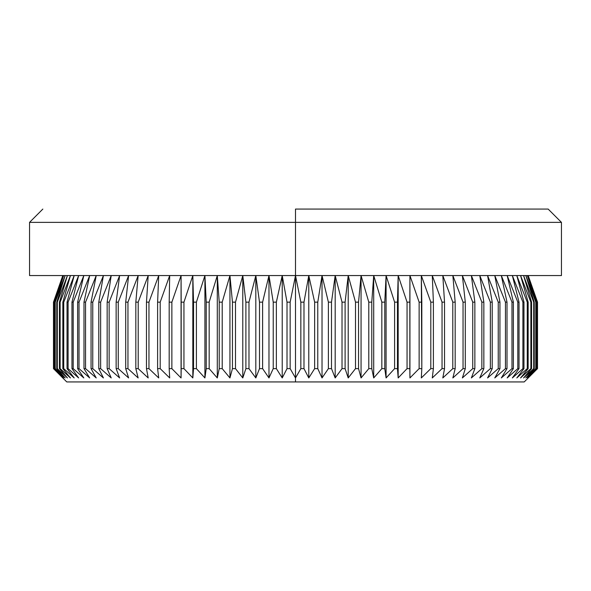 <?xml version="1.0" encoding="UTF-8"?>
<svg xmlns="http://www.w3.org/2000/svg" width="591" height="591" viewBox="0 0 591 591"><rect width="100%" height="100%" fill="white"/><g stroke="black" fill="none" stroke-linecap="round" stroke-linejoin="round"><path stroke-width="0.89" d="M295.5 377.945L295.5 381.934L524.217 381.934L66.783 381.934L295.5 381.934L295.5 377.945L290.159 368.636L290.159 302.149L295.5 275.554L561.45 275.554L295.5 275.554L300.841 302.149L303.981 302.149L308.783 275.554L314.641 302.149L317.773 302.149L322.029 275.554L328.389 302.149L331.499 302.149L335.178 275.554L342.019 302.149L345.1 302.149L348.21 275.554L355.501 302.149L358.545 302.149L361.064 275.554L368.791 302.149L371.776 302.149L373.704 275.554L381.838 302.149L384.771 302.149L386.086 275.554L394.603 302.149L397.462 302.149L398.171 275.554L407.051 302.149L409.829 302.149L409.932 275.554L419.13 302.149L421.819 302.149L421.309 275.554L430.802 302.149L433.395 302.149L432.28 275.554L442.038 302.149L444.528 302.149L442.807 275.554L452.795 302.149L455.173 302.149L452.854 275.554L463.041 302.149L465.294 302.149L462.384 275.554L472.734 302.149L474.861 302.149L471.367 275.554L481.857 302.149L483.844 302.149L479.781 275.554L490.367 302.149L492.214 302.149L487.59 275.554L498.243 302.149L499.942 302.149L494.778 275.554L505.453 302.149L507.004 302.149L501.316 275.554L511.983 302.149L513.372 302.149L507.174 275.554L517.812 302.149L519.031 302.149L512.353 275.554L522.909 302.149L523.966 302.149L516.815 275.554L527.261 302.149L528.147 302.149L520.56 275.554L530.866 302.149L531.575 302.149L523.574 275.554L533.695 302.149L534.234 302.149L525.835 275.554L536.111 302.149L527.349 275.554L537.204 302.149L528.11 275.554L537.514 302.149L537.507 368.636L528.11 377.945L537.204 368.636L527.349 377.945L536.111 368.636L525.835 377.945L534.234 368.636L523.574 377.945L531.575 368.636L530.866 368.636L520.56 377.945L528.147 368.636L527.261 368.636L516.815 377.945L523.966 368.636L522.909 368.636L512.353 377.945L519.031 368.636L517.812 368.636L507.174 377.945L513.372 368.636L511.983 368.636L501.316 377.945L507.004 368.636L505.453 368.636L494.778 377.945L499.942 368.636L498.243 368.636L487.59 377.945L492.214 368.636L490.367 368.636L479.781 377.945L483.844 368.636L481.857 368.636L471.367 377.945L474.861 368.636L472.734 368.636L462.384 377.945L465.294 368.636L463.041 368.636L452.854 377.945L455.173 368.636L452.795 368.636L442.807 377.945L444.528 368.636L442.038 368.636L432.28 377.945L433.395 368.636L430.802 368.636L421.309 377.945L421.819 368.636L419.13 368.636L409.932 377.945L409.829 368.636L407.051 368.636L398.171 377.945L397.462 368.636L394.603 368.636L386.086 377.945L384.771 368.636L381.838 368.636L373.704 377.945L371.776 368.636L368.791 368.636L361.064 377.945L358.545 368.636L355.501 368.636L348.21 377.945L345.1 368.636L342.019 368.636L335.178 377.945L331.499 368.636L328.389 368.636L322.029 377.945L317.773 368.636L314.641 368.636L308.783 377.945L303.981 368.636L300.841 368.636L295.5 377.945L290.159 368.636L287.019 368.636L290.159 368.636L290.159 302.149L287.019 302.149L290.159 302.149L295.5 275.554L295.5 222.364L561.45 222.364L295.5 222.364L295.5 275.554L29.55 275.554L295.5 275.554L295.5 377.945L295.5 275.554L300.841 302.149L300.841 368.636L303.981 368.636L303.981 302.149L300.841 302.149L300.841 368.636L295.5 377.945M528.206 275.554L537.514 302.149L537.514 368.636L528.11 377.945L537.204 368.636L537.204 302.149L537.027 368.636L537.204 302.149L528.11 275.554L537.507 302.149L537.507 368.636L524.217 381.934M295.5 209.066L295.5 222.364L29.55 222.364L295.5 222.364L295.5 209.066L548.153 209.066L295.5 209.066M317.773 302.149L314.641 302.149L314.641 368.636L317.773 368.636L317.773 302.149L322.029 275.554L322.029 377.945L317.773 368.636L317.773 302.149M331.499 302.149L328.389 302.149L328.389 368.636L331.499 368.636L331.499 302.149L335.178 275.554L335.178 377.945L331.499 368.636L331.499 302.149M345.1 302.149L342.019 302.149L342.019 368.636L345.1 368.636L345.1 302.149L348.21 275.554L348.21 377.945L345.1 368.636L345.1 302.149M358.545 302.149L355.501 302.149L355.501 368.636L358.545 368.636L358.545 302.149L361.064 275.554L361.064 377.945L358.545 368.636L358.545 302.149M371.776 302.149L368.791 302.149L368.791 368.636L371.776 368.636L371.776 302.149L373.704 275.554L373.704 377.945L371.776 368.636L371.776 302.149M384.771 302.149L381.838 302.149L381.838 368.636L384.771 368.636L384.771 302.149L386.086 275.554L386.086 377.945L384.771 368.636L384.771 302.149M397.462 302.149L394.603 302.149L394.603 368.636L397.462 368.636L397.462 302.149L398.171 275.554L398.171 377.945L397.462 368.636L397.462 302.149M409.829 302.149L407.051 302.149L407.051 368.636L409.829 368.636L409.932 275.554L409.932 377.945L409.829 302.149M421.819 302.149L419.13 302.149L419.13 368.636L421.819 368.636L421.309 275.554L430.802 302.149L430.802 368.636L433.395 368.636L433.395 302.149L430.802 302.149L430.802 368.636L421.309 377.945L421.819 368.636L421.819 302.149M444.528 302.149L442.038 302.149L442.038 368.636L444.528 368.636L444.528 302.149L442.807 275.554L452.795 302.149L452.795 368.636L455.173 368.636L455.173 302.149L452.795 302.149L452.795 368.636L442.807 377.945L444.528 368.636L444.528 302.149M465.294 302.149L463.041 302.149L463.041 368.636L465.294 368.636L465.294 302.149L462.384 275.554L472.734 302.149L472.734 368.636L474.861 368.636L474.861 302.149L472.734 302.149L472.734 368.636L462.384 377.945L465.294 368.636L465.294 302.149M483.844 302.149L481.857 302.149L481.857 368.636L483.844 368.636L483.844 302.149L479.781 275.554L490.367 302.149L490.367 368.636L492.214 368.636L492.214 302.149L490.367 302.149L490.367 368.636L479.781 377.945L483.844 368.636L483.844 302.149M499.942 302.149L498.243 302.149L498.243 368.636L499.942 368.636L499.942 302.149L494.778 275.554L505.453 302.149L505.453 368.636L507.004 368.636L507.004 302.149L505.453 302.149L505.453 368.636L494.778 377.945L499.942 368.636L499.942 302.149M513.372 302.149L511.983 302.149L511.983 368.636L513.372 368.636L513.372 302.149L507.174 275.554L517.812 302.149L517.812 368.636L519.031 368.636L519.031 302.149L517.812 302.149L517.812 368.636L507.174 377.945L513.372 368.636L513.372 302.149M523.966 302.149L522.909 302.149L522.909 368.636L523.966 368.636L523.966 302.149L516.815 275.554L527.261 302.149L527.261 368.636L528.147 368.636L528.147 302.149L527.261 302.149L527.261 368.636L516.815 377.945L523.966 368.636L523.966 302.149M531.575 302.149L530.866 302.149L530.866 368.636L531.575 368.636L531.575 302.149L523.574 275.554L533.695 302.149L533.695 368.636L534.234 368.636L534.234 302.149L533.695 302.149L533.695 368.636L523.574 377.945L531.575 368.636L531.575 302.149M536.111 302.149L535.756 368.636L536.111 302.149L527.349 275.554L537.027 302.149L537.027 368.636L527.349 377.945L536.111 368.636L536.111 302.149M62.794 275.554L53.486 302.149L62.89 275.554L53.796 302.149L63.651 275.554L54.889 302.149L65.165 275.554L56.766 302.149L57.305 302.149L67.426 275.554L59.425 302.149L60.134 302.149L70.44 275.554L62.853 302.149L63.739 302.149L74.185 275.554L67.034 302.149L68.091 302.149L78.647 275.554L71.969 302.149L73.188 302.149L83.826 275.554L77.628 302.149L79.017 302.149L89.684 275.554L83.996 302.149L85.547 302.149L96.222 275.554L91.058 302.149L92.757 302.149L103.41 275.554L98.786 302.149L100.633 302.149L111.219 275.554L107.156 302.149L109.143 302.149L119.633 275.554L116.139 302.149L118.266 302.149L128.616 275.554L125.706 302.149L127.959 302.149L138.146 275.554L135.827 302.149L138.205 302.149L148.193 275.554L146.472 302.149L148.962 302.149L158.72 275.554L157.605 302.149L160.198 302.149L169.691 275.554L169.181 302.149L171.87 302.149L181.068 275.554L181.171 302.149L183.949 302.149L192.829 275.554L193.538 302.149L196.397 302.149L204.914 275.554L206.229 302.149L209.162 302.149L217.296 275.554L219.224 302.149L222.209 302.149L229.936 275.554L232.455 302.149L235.499 302.149L242.79 275.554L245.9 302.149L248.981 302.149L255.822 275.554L259.501 302.149L262.611 302.149L268.971 275.554L273.227 302.149L276.359 302.149L282.217 275.554L287.019 302.149L287.019 368.636L282.217 377.945L276.359 368.636L276.359 302.149L273.227 302.149L273.227 368.636L276.359 368.636L273.227 368.636L268.971 377.945L262.611 368.636L262.611 302.149L259.501 302.149L259.501 368.636L262.611 368.636L259.501 368.636L255.822 377.945L248.981 368.636L248.981 302.149L245.9 302.149L245.9 368.636L248.981 368.636L245.9 368.636L242.79 377.945L235.499 368.636L235.499 302.149L232.455 302.149L232.455 368.636L235.499 368.636L232.455 368.636L229.936 377.945L222.209 368.636L222.209 302.149L219.224 302.149L219.224 368.636L222.209 368.636L219.224 368.636L217.296 377.945L209.162 368.636L209.162 302.149L206.229 302.149L206.229 368.636L209.162 368.636L206.229 368.636L204.914 377.945L196.397 368.636L196.397 302.149L193.538 302.149L193.538 368.636L196.397 368.636L193.538 368.636L192.829 377.945L183.949 368.636L183.949 302.149L181.171 302.149L181.171 368.636L183.949 368.636L181.171 368.636L181.068 377.945L171.87 368.636L171.87 302.149L169.181 302.149L169.181 368.636L171.87 368.636L169.181 368.636L169.691 377.945L160.198 368.636L160.198 302.149L157.605 302.149L157.605 368.636L160.198 368.636L157.605 368.636L158.72 377.945L148.962 368.636L148.962 302.149L146.472 302.149L146.472 368.636L148.962 368.636L146.472 368.636L148.193 377.945L138.205 368.636L138.205 302.149L135.827 302.149L135.827 368.636L138.205 368.636L135.827 368.636L138.146 377.945L127.959 368.636L127.959 302.149L125.706 302.149L125.706 368.636L127.959 368.636L125.706 368.636L128.616 377.945L118.266 368.636L118.266 302.149L116.139 302.149L116.139 368.636L118.266 368.636L116.139 368.636L119.633 377.945L109.143 368.636L109.143 302.149L107.156 302.149L107.156 368.636L109.143 368.636L107.156 368.636L111.219 377.945L100.633 368.636L100.633 302.149L98.786 302.149L98.786 368.636L100.633 368.636L98.786 368.636L103.41 377.945L92.757 368.636L92.757 302.149L91.058 302.149L91.058 368.636L92.757 368.636L91.058 368.636L96.222 377.945L85.547 368.636L85.547 302.149L83.996 302.149L83.996 368.636L85.547 368.636L83.996 368.636L89.684 377.945L79.017 368.636L79.017 302.149L77.628 302.149L77.628 368.636L79.017 368.636L77.628 368.636L83.826 377.945L73.188 368.636L73.188 302.149L71.969 302.149L71.969 368.636L73.188 368.636L71.969 368.636L78.647 377.945L68.091 368.636L68.091 302.149L67.034 302.149L67.034 368.636L68.091 368.636L67.034 368.636L74.185 377.945L63.739 368.636L63.739 302.149L62.853 302.149L62.853 368.636L63.739 368.636L62.853 368.636L70.44 377.945L60.134 368.636L60.134 302.149L59.425 302.149L59.425 368.636L60.134 368.636L59.425 368.636L67.426 377.945L57.305 368.636L57.305 302.149L56.766 302.149L56.766 368.636L57.305 368.636L56.766 368.636L65.165 377.945L55.244 368.636L54.889 302.149L54.889 368.636L63.651 377.945L53.973 368.636L53.796 302.149L53.796 368.636L62.89 377.945L53.493 368.636L53.486 302.149L62.89 275.554L53.796 302.149L53.796 368.636L62.89 377.945L53.486 368.636L53.493 302.149L53.486 368.636L66.783 381.934M276.359 302.149L282.217 275.554L282.217 377.945L276.359 368.636L276.359 302.149M282.217 275.554L287.019 302.149L287.019 368.636L282.217 377.945L282.217 275.554M262.611 302.149L268.971 275.554L268.971 377.945L262.611 368.636L262.611 302.149M268.971 275.554L273.227 302.149L273.227 368.636L268.971 377.945L268.971 275.554M248.981 302.149L255.822 275.554L255.822 377.945L248.981 368.636L248.981 302.149M255.822 275.554L259.501 302.149L259.501 368.636L255.822 377.945L255.822 275.554M235.499 302.149L242.79 275.554L242.79 377.945L235.499 368.636L235.499 302.149M242.79 275.554L245.9 302.149L245.9 368.636L242.79 377.945L242.79 275.554M222.209 302.149L229.936 275.554L229.936 377.945L222.209 368.636L222.209 302.149M229.936 275.554L232.455 302.149L232.455 368.636L229.936 377.945L229.936 275.554M209.162 302.149L217.296 275.554L217.296 377.945L209.162 368.636L209.162 302.149M217.296 275.554L219.224 302.149L219.224 368.636L217.296 377.945L217.296 275.554M196.397 302.149L204.914 275.554L204.914 377.945L196.397 368.636L196.397 302.149M204.914 275.554L206.229 302.149L206.229 368.636L204.914 377.945L204.914 275.554M183.949 302.149L192.829 275.554L192.829 377.945L183.949 368.636L183.949 302.149M192.829 275.554L193.538 302.149L193.538 368.636L192.829 377.945L192.829 275.554M171.87 302.149L181.068 275.554L181.068 377.945L171.87 368.636L171.87 302.149M181.068 275.554L181.068 377.945L181.068 275.554M160.198 302.149L169.691 275.554L169.181 302.149L169.181 368.636L169.691 377.945L160.198 368.636L160.198 302.149M148.962 302.149L158.72 275.554L157.605 302.149L157.605 368.636L158.72 377.945L148.962 368.636L148.962 302.149M138.205 302.149L148.193 275.554L146.472 302.149L146.472 368.636L148.193 377.945L138.205 368.636L138.205 302.149M127.959 302.149L138.146 275.554L135.827 302.149L135.827 368.636L138.146 377.945L127.959 368.636L127.959 302.149M118.266 302.149L128.616 275.554L125.706 302.149L125.706 368.636L128.616 377.945L118.266 368.636L118.266 302.149M109.143 302.149L119.633 275.554L116.139 302.149L116.139 368.636L119.633 377.945L109.143 368.636L109.143 302.149M100.633 302.149L111.219 275.554L107.156 302.149L107.156 368.636L111.219 377.945L100.633 368.636L100.633 302.149M92.757 302.149L103.41 275.554L98.786 302.149L98.786 368.636L103.41 377.945L92.757 368.636L92.757 302.149M85.547 302.149L96.222 275.554L91.058 302.149L91.058 368.636L96.222 377.945L85.547 368.636L85.547 302.149M79.017 302.149L89.684 275.554L83.996 302.149L83.996 368.636L89.684 377.945L79.017 368.636L79.017 302.149M73.188 302.149L83.826 275.554L77.628 302.149L77.628 368.636L83.826 377.945L73.188 368.636L73.188 302.149M68.091 302.149L78.647 275.554L71.969 302.149L71.969 368.636L78.647 377.945L68.091 368.636L68.091 302.149M63.739 302.149L74.185 275.554L67.034 302.149L67.034 368.636L74.185 377.945L63.739 368.636L63.739 302.149M60.134 302.149L70.44 275.554L62.853 302.149L62.853 368.636L70.44 377.945L60.134 368.636L60.134 302.149M57.305 302.149L67.426 275.554L59.425 302.149L59.425 368.636L67.426 377.945L57.305 368.636L57.305 302.149M55.244 302.149L65.165 275.554L56.766 302.149L56.766 368.636L65.165 377.945L55.244 368.636L55.244 302.149M53.973 302.149L63.651 275.554L54.889 302.149L54.889 368.636L63.651 377.945L53.973 368.636L53.973 302.149M534.234 302.149L525.835 275.554L535.756 302.149L535.756 368.636L525.835 377.945L534.234 368.636L534.234 302.149M528.147 302.149L520.56 275.554L530.866 302.149L530.866 368.636L520.56 377.945L528.147 368.636L528.147 302.149M519.031 302.149L512.353 275.554L522.909 302.149L522.909 368.636L512.353 377.945L519.031 368.636L519.031 302.149M507.004 302.149L501.316 275.554L511.983 302.149L511.983 368.636L501.316 377.945L507.004 368.636L507.004 302.149M492.214 302.149L487.59 275.554L498.243 302.149L498.243 368.636L487.59 377.945L492.214 368.636L492.214 302.149M474.861 302.149L471.367 275.554L481.857 302.149L481.857 368.636L471.367 377.945L474.861 368.636L474.861 302.149M455.173 302.149L452.854 275.554L463.041 302.149L463.041 368.636L452.854 377.945L455.173 368.636L455.173 302.149M433.395 302.149L432.28 275.554L442.038 302.149L442.038 368.636L432.28 377.945L433.395 368.636L433.395 302.149M409.932 275.554L419.13 302.149L419.13 368.636L409.932 377.945L409.932 275.554M398.171 275.554L407.051 302.149L407.051 368.636L398.171 377.945L398.171 275.554M386.086 275.554L394.603 302.149L394.603 368.636L386.086 377.945L386.086 275.554M373.704 275.554L381.838 302.149L381.838 368.636L373.704 377.945L373.704 275.554M361.064 275.554L368.791 302.149L368.791 368.636L361.064 377.945L361.064 275.554M348.21 275.554L355.501 302.149L355.501 368.636L348.21 377.945L348.21 275.554M335.178 275.554L342.019 302.149L342.019 368.636L335.178 377.945L335.178 275.554M322.029 275.554L328.389 302.149L328.389 368.636L322.029 377.945L322.029 275.554M303.981 302.149L308.783 275.554L308.783 377.945L303.981 368.636L303.981 302.149M308.783 275.554L314.641 302.149L314.641 368.636L308.783 377.945L308.783 275.554M561.45 275.554L561.45 222.364L548.153 209.066M29.55 275.554L29.55 222.364L42.848 209.066"/></g></svg>
